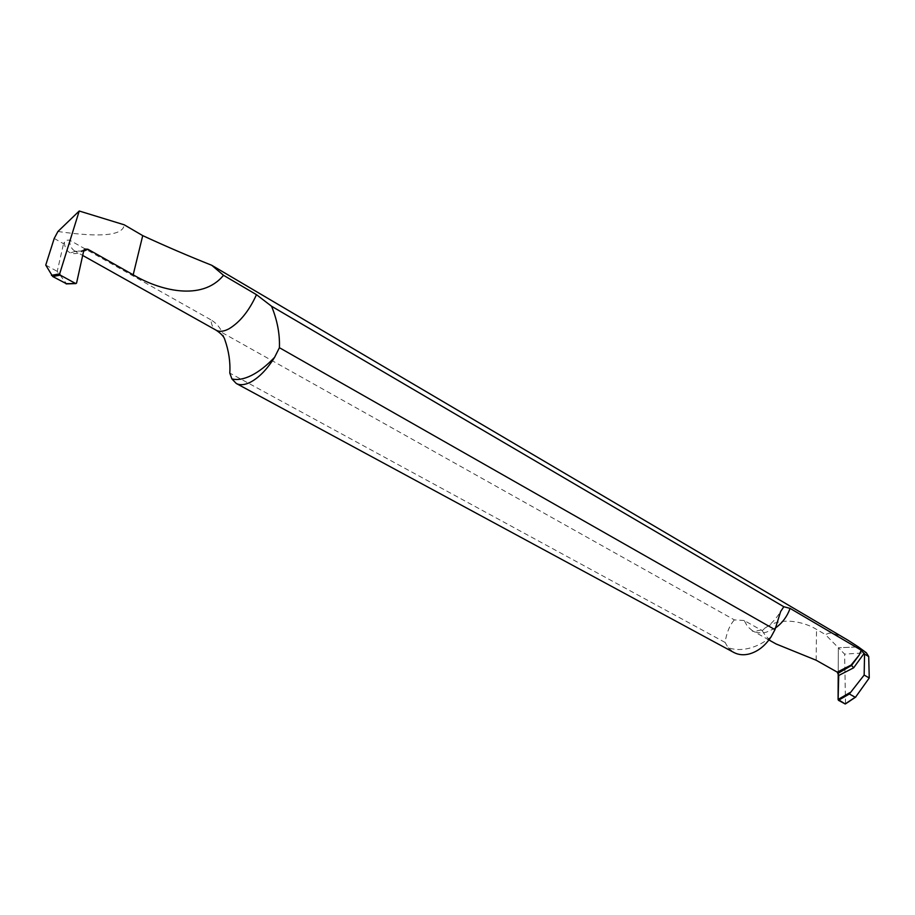 <?xml version="1.0" encoding="UTF-8"?>
<svg xmlns="http://www.w3.org/2000/svg" width="915" height="915" viewBox="0 0 915 915"><rect width="100%" height="100%" fill="white"/><g stroke="black" fill="none" stroke-linecap="round" stroke-linejoin="round"><path stroke-width="0.69" stroke-dasharray="4.58 3.43" d="M838.22 673.268L838.346 647.74L858.407 646.951L838.346 647.74L838.22 673.268L838.346 647.74L825.376 634.553L829.093 633.157C833.393 633.008 839.798 635.433 848.296 640.409M845.506 703.715L844.625 654.122L838.346 647.74L844.625 654.122L866.322 652.75M845.437 703.898L856.451 696.258M775.154 628.17L766.415 632.162C761.188 633.443 756.511 632.951 752.382 630.687L747.463 626.5L744.204 620.507L762.241 630.675C778.436 614.754 804.8 622.086 816.523 629.383L825.376 634.553M744.204 620.507L734.356 619.878L222.379 332.774C219.84 327.135 216.02 322.823 210.919 319.838C211.376 324.974 213.138 328.451 216.192 330.235M54.202 238.46L63.547 243.71L65.96 240.302L69.448 240.073L210.919 319.838M57.931 231.495C101.153 237.717 123.251 235.487 124.223 224.804M762.241 630.675C765.306 636.257 769.915 640.694 776.08 643.966M771.093 636.84C764.082 642.536 756.785 646.345 749.191 648.266C741.619 650.119 734.596 649.936 728.123 647.717L725.08 642.433C726.579 632.78 729.667 625.254 734.356 619.878M725.08 642.433L229.791 373.068M224.747 339.431L222.379 332.774M69.448 240.073C69.837 245.506 71.599 249.132 74.721 250.973L83.62 251.202M64.199 242.338C64.862 247.793 66.932 251.316 70.409 252.906C73.955 254.393 78.393 253.638 83.745 250.641M76.563 283.09L66.292 283.421L57.233 271.366L63.547 243.71M45.75 265.075L57.233 271.366M728.123 647.717L733.83 652.464M845.529 703.532L844.625 654.122M816.157 660.23L816.523 629.383M75.453 251.328L70.409 252.906M768.932 639.962L752.382 630.687C751.638 631.682 754.486 631.464 760.948 630.023C767.937 627.37 774.502 621.205 780.632 611.552M84.889 249.029C82.018 251.11 78.759 251.819 75.11 251.156L82.682 255.434"/><path stroke-width="1.37" d="M82.682 255.434L216.192 330.235C219.508 332.031 223.763 331.562 228.933 328.84C239.936 322.24 249.12 310.848 256.486 294.676L223.512 275.289L211.708 265.258L848.296 640.409L858.407 646.951L864.549 654.099L868.712 656.535L869.25 677.969L864.16 675.064L864.549 654.099M256.486 294.676L271.549 306.239C277.314 320.296 279.933 334.124 279.407 347.7L274.614 357.296C267.077 369.385 258.945 377.735 250.207 382.321C244.637 385.032 239.982 385.421 236.264 383.465L733.83 652.464C738.325 654.843 743.392 655.369 749.008 654.031C757.746 651.663 765.112 645.921 771.093 636.84L774.982 629.657L780.632 611.552L783.812 606.737L790.08 608.384L861.209 650.199L858.407 646.951L866.322 652.75L868.712 656.535M861.209 650.199L859.128 655.151L861.209 650.199M861.37 650.302L859.139 655.151L851.087 665.079L851.545 665.434L859.128 655.151L851.545 665.434L838.22 673.268L851.545 665.434L853.661 667.801L838.723 675.476L837.259 672.136L816.157 660.23L776.08 643.966L768.932 639.962M838.22 673.268L838.094 699.46L845.151 703.955L838.46 700.295L849.349 693.993L864.16 675.064M849.349 693.993L855.228 697.253L845.506 703.715M864.149 653.321L853.661 667.801M849.909 692.609L838.094 699.46L838.46 700.295M855.525 697.196L869.25 677.969M52.704 276.513L60.287 275.141L59.658 273.848L79.228 211.01L57.931 231.495L54.202 238.46L45.75 265.075L52.704 276.513L66.475 283.753M211.708 265.258C188.867 256.189 165.867 246.318 142.729 235.624L124.223 224.804L79.228 211.01M783.812 606.737L271.549 306.239M851.087 665.079L837.259 672.136M236.264 383.465L231.907 378.936L229.791 373.068C230.477 362.134 228.819 350.971 224.793 339.568L224.747 339.431M83.62 251.202L87.897 249.246L133.19 274.797L142.729 235.624M223.512 275.289C201.758 301.847 158.936 290.192 133.19 274.797M60.287 275.141L75.51 283.456L66.04 283.764M87.897 249.246L84.889 249.04L83.745 250.641L76.563 283.09L75.51 283.456M59.658 273.848L51.446 275.346M279.407 347.7L774.982 629.657M838.723 675.476L838.094 699.46M790.08 608.384C787.049 616.767 782.073 623.355 775.154 628.17M231.907 378.936C237.5 380.297 244.053 379.119 251.568 375.39C259.128 371.57 266.803 365.531 274.614 357.296M855.822 697.001L845.414 703.932M216.192 330.235C221.167 333.609 224.038 336.72 224.804 339.568M75.945 283.581L66.2 283.902"/></g></svg>
